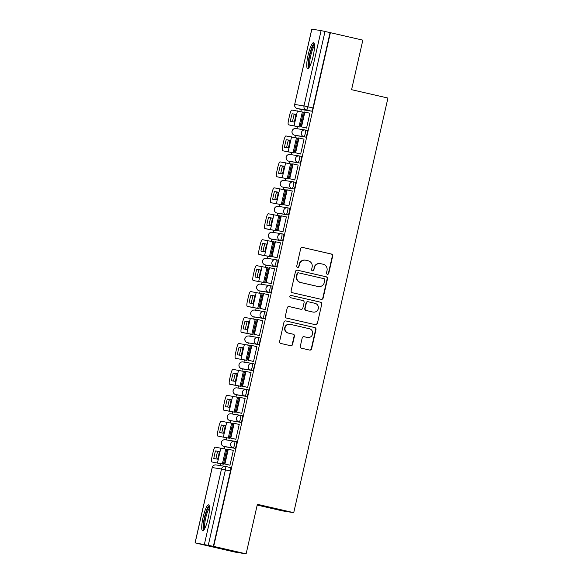 <?xml version="1.0" encoding="UTF-8"?>
<svg xmlns="http://www.w3.org/2000/svg" width="583" height="583" viewBox="0 0 583 583"><rect width="100%" height="100%" fill="white"/><g stroke="black" fill="none" stroke-linecap="round" stroke-linejoin="round"><path stroke-width="0.87" d="M327.362 274.272A1.173 1.151 99 0 0 328.739 273.383L332.682 256.046A1.676 1.64 99 0 0 331.45 254.05L302.65 247.425A1.676 1.64 99 0 0 300.675 248.686L296.74 266.023A1.173 1.151 99 0 0 297.673 267.444A1.173 1.151 99 0 0 298.977 266.54L299.487 264.296A5.356 5.254 99 0 1 305.798 260.251L308.196 260.805A5.356 5.254 99 0 1 312.131 267.203L311.621 269.448A1.173 1.151 99 0 0 312.554 270.862A1.173 1.151 99 0 0 313.858 269.965L314.368 267.721A5.356 5.254 99 0 1 320.679 263.676L323.077 264.223A5.356 5.254 99 0 1 327.012 270.629L326.502 272.873A1.173 1.151 99 0 0 327.362 274.272M327.274 274.243A1.173 1.151 99 0 0 328.411 273.332L332.354 255.995A1.676 1.64 99 0 0 331.122 253.999L302.38 247.389M297.512 267.4A1.173 1.151 99 0 0 298.649 266.489L299.487 264.296M312.393 270.825A1.173 1.151 99 0 0 313.53 269.914L314.368 267.721M313.173 56.055A13.3 2.58 -77.1 0 0 313.596 42.697A13.3 2.58 -77.1 0 0 308.064 55.254A13.3 2.58 -77.1 0 0 307.635 68.619A13.3 2.58 -77.1 0 0 313.173 56.055M208.167 518.229A13.3 2.58 -77.1 0 0 208.597 504.863A13.3 2.58 -77.1 0 0 203.066 517.42A13.3 2.58 -77.1 0 0 202.636 530.785A13.3 2.58 -77.1 0 0 208.167 518.229M300.325 346.222A1.676 1.64 99 0 0 301.549 348.219L309.631 350.077A1.676 1.64 99 0 0 311.599 348.816L315.979 329.563A1.676 1.64 99 0 0 314.747 327.559L285.947 320.941A1.676 1.64 99 0 0 283.972 322.202L279.6 341.456A1.676 1.64 99 0 0 280.831 343.46L290.589 345.704A1.676 1.64 99 0 0 292.564 344.436L294.437 336.194A1.676 1.64 99 0 0 293.205 334.197L288.366 333.082A4.475 4.394 99 0 1 285.043 327.886A4.475 4.394 99 0 1 290.349 324.352L309.311 328.717A4.475 4.394 99 0 1 312.626 333.913A4.475 4.394 99 0 1 307.328 337.448L304.166 336.719A1.676 1.64 99 0 0 302.191 337.98L300.325 346.222M330.393 32.684L362.837 40.147L351.578 89.687L387.935 98.046L293.73 512.668L257.38 504.31L246.128 553.85L213.684 546.388L330.393 32.684L325.015 31.467L307.904 106.784A3.411 0.663 102.9 0 1 306.498 110.005L297.235 108.54A3.411 0.663 102.9 0 1 297.228 108.54A3.411 0.663 102.9 0 1 297.221 108.54L302.293 109.706A3.411 0.663 -77.1 0 0 302.286 109.699A3.411 0.663 -77.1 0 0 302.293 109.706L297.228 108.54A3.411 3.345 99 0 1 294.736 104.466L303.991 105.931L321.102 30.615L325.015 31.467M321.16 299.327A1.676 1.64 99 0 0 323.135 298.066L327.508 278.812A1.676 1.64 99 0 0 326.276 276.808L297.476 270.191A1.676 1.64 99 0 0 295.508 271.452L291.128 290.706A1.676 1.64 99 0 0 292.36 292.71L321.16 299.327M321.743 304.188L317.371 323.441A1.676 1.64 99 0 1 315.396 324.702L286.596 318.085A1.676 1.64 99 0 1 285.364 316.081L287.237 307.839A1.676 1.64 99 0 1 289.212 306.578L300.886 309.267A1.676 1.64 99 0 0 302.861 307.999L304.1 302.533A1.676 1.64 99 0 0 302.876 300.536L290.713 297.738A1.173 1.151 99 0 1 289.846 296.375A1.173 1.151 99 0 1 291.23 295.45L320.512 302.183A1.676 1.64 99 0 1 321.743 304.188L317.371 323.441M246.128 553.85L234.905 552.079L202.469 544.595M301.324 109.48L300.843 111.623M297.468 126.445L296.958 128.697M295.435 135.416L294.947 137.559M291.58 152.382L291.07 154.633M289.54 161.353L289.051 163.495M285.685 178.318L285.174 180.57M283.651 187.281L283.163 189.424M279.796 204.254L279.286 206.506M277.756 213.218L277.268 215.36M273.901 230.19L273.391 232.442M271.867 239.154L271.379 241.296M268.012 256.119L267.495 258.371M265.972 265.09L265.484 267.233M262.117 282.055L261.607 284.307M260.084 291.026L259.595 293.169M256.228 307.992L255.711 310.243M254.188 316.955L253.7 319.098M250.333 333.928L249.823 336.18M248.292 342.891L247.811 345.034M244.437 359.864L243.927 362.116M242.404 368.828L241.916 370.97M238.549 385.793L238.039 388.045M236.509 394.764L236.028 396.906M232.653 411.729L232.143 413.981M230.62 420.7L230.132 422.843M226.765 437.665L226.255 439.917M224.725 446.629L224.244 448.772M220.87 463.602L220.41 465.628M257.205 505.075L282.515 510.897L293.73 512.668M213.684 546.388L195.13 542.86L202.469 544.617M330.073 32.633L312.962 107.942A3.411 0.663 102.9 0 1 311.548 111.164L302.293 109.706M311.847 29.157L294.67 104.459L311.781 29.15L321.102 30.615M299.531 126.919L300.005 127.079L303.4 112.118L302.912 112.038L303.393 112.147M306.075 127.947L306.549 128.114L309.945 113.153L309.456 113.073L309.937 113.182M300.187 153.883L300.653 154.05L304.056 139.082L303.561 139.009L304.049 139.118M293.643 152.855L294.109 153.016L297.512 138.054L297.024 137.974L297.505 138.084M294.291 179.819L294.765 179.979L298.161 165.018L297.673 164.945L298.153 165.055M287.747 178.792L288.221 178.952L291.617 163.983L291.128 163.91L291.609 164.02M288.403 205.748L288.869 205.916L292.272 190.954L291.777 190.874L292.265 190.991M281.859 204.72L282.325 204.881L285.728 189.92L285.24 189.847L285.721 189.956M282.507 231.684L282.981 231.852L286.377 216.891L285.889 216.81L286.37 216.92M275.963 230.657L276.437 230.817L279.833 215.856L279.344 215.776L279.825 215.892M276.612 257.62L277.085 257.788L280.489 242.827L279.993 242.747L280.474 242.856M270.075 256.593L270.541 256.753L273.944 241.792L273.449 241.712L273.937 241.821M270.723 283.557L271.197 283.724L274.593 268.756L274.105 268.683L274.586 268.792M268.049 267.728L267.561 267.648L268.042 267.757L264.653 282.689L264.179 282.529M264.828 309.493L265.301 309.653L268.697 294.692L268.209 294.619L268.69 294.728M258.291 308.465L258.757 308.626L262.161 293.657L261.665 293.584L262.153 293.694M258.939 335.422L259.406 335.589L262.809 320.628L262.321 320.548L262.802 320.665M252.395 334.394L252.869 334.555L256.265 319.593L255.777 319.52L256.258 319.63M253.044 361.358L253.518 361.526L256.914 346.564L256.425 346.484L256.906 346.594M246.5 360.33L246.973 360.491L250.377 345.53L249.881 345.449L250.369 345.566M247.156 387.294L247.622 387.462L251.025 372.501L250.537 372.42L251.018 372.53M240.611 386.267L241.085 386.427L244.481 371.466L243.993 371.386L244.474 371.495M241.26 413.23L241.734 413.391L245.13 398.429L244.641 398.357L245.122 398.466M234.716 412.203L235.189 412.363L238.593 397.402L238.097 397.322L238.585 397.431M235.372 439.167L235.838 439.327L239.241 424.366L238.746 424.286L239.234 424.402M228.828 438.132L229.301 438.299L232.697 423.331L232.209 423.258L232.69 423.367M229.476 465.096L229.95 465.263L233.346 450.302L232.857 450.222L233.338 450.338M222.932 464.068L223.406 464.228L226.802 449.267L226.313 449.194L226.794 449.304M234.949 448.312L225.694 446.855A3.411 0.663 -77.1 0 0 225.694 446.855L223.901 446.44A3.411 0.663 102.9 0 1 223.894 446.44A3.411 3.345 -81 0 1 221.394 442.366A3.411 3.345 99 0 1 225.191 439.75A3.411 3.411 0 0 0 221.307 442.468A3.411 3.411 0 0 0 223.894 446.44L233.156 447.904A3.411 3.345 -81 0 1 230.649 443.831A3.411 3.345 -81 0 1 234.665 441.251A3.411 0.663 102.9 0 1 234.679 441.258A3.411 0.663 102.9 0 1 234.563 444.705A3.411 0.663 102.9 0 1 233.156 447.904L234.949 448.312A3.411 0.663 -77.1 0 0 236.355 445.113A3.411 0.663 -77.1 0 0 236.472 441.666A3.411 0.663 -77.1 0 0 236.465 441.666L234.687 441.258A3.411 3.411 0 0 0 234.446 441.207L225.191 439.75M240.845 422.384L229.789 420.503A3.411 0.663 102.9 0 1 229.782 420.503A3.411 3.345 -81 0 1 227.29 416.43A3.411 3.345 99 0 1 231.079 413.813A3.411 3.411 0 0 0 227.202 416.532A3.411 3.411 0 0 0 229.782 420.503L239.052 421.968A3.411 3.345 -81 0 1 236.545 417.894A3.411 3.345 -81 0 1 240.56 415.322A3.411 0.663 102.9 0 1 240.568 415.322A3.411 0.663 102.9 0 1 240.451 418.769A3.411 0.663 102.9 0 1 239.052 421.968L240.845 422.384A3.411 0.663 -77.1 0 0 242.244 419.184A3.411 0.663 -77.1 0 0 242.36 415.73A3.411 0.663 -77.1 0 0 242.353 415.73L240.575 415.322A3.411 3.411 0 0 0 240.334 415.278L231.079 413.813M246.733 396.447L237.478 394.983A3.411 0.663 -77.1 0 0 237.47 394.983A3.411 0.663 -77.1 0 0 237.478 394.983L235.685 394.574A3.411 0.663 102.9 0 1 235.678 394.567A3.411 3.345 -81 0 1 233.178 390.501A3.411 3.345 99 0 1 236.975 387.877A3.411 3.411 0 0 0 233.091 390.595A3.411 3.411 0 0 0 235.678 394.567L244.94 396.032A3.411 3.345 -81 0 1 242.441 391.958A3.411 3.345 -81 0 1 246.456 389.386A3.411 0.663 102.9 0 1 246.463 389.386A3.411 0.663 102.9 0 1 246.347 392.833A3.411 0.663 102.9 0 1 244.94 396.032L246.733 396.447A3.411 0.663 -77.1 0 0 248.139 393.248A3.411 0.663 -77.1 0 0 248.256 389.801A3.411 0.663 -77.1 0 0 248.249 389.794L246.471 389.386A3.411 3.411 0 0 0 246.23 389.342L236.975 387.877M252.628 370.511L243.373 369.046A3.411 0.663 -77.1 0 0 243.359 369.046A3.411 0.663 -77.1 0 0 243.373 369.046L241.573 368.638A3.411 0.663 102.9 0 1 241.566 368.638A3.411 3.345 -81 0 1 239.074 364.564A3.411 3.345 99 0 1 242.863 361.941A3.411 3.411 0 0 0 238.986 364.666A3.411 3.411 0 0 0 241.566 368.638L250.836 370.096A3.411 3.345 -81 0 1 248.329 366.022A3.411 3.345 -81 0 1 252.344 363.449A3.411 0.663 102.9 0 1 252.352 363.449A3.411 0.663 102.9 0 1 252.242 366.896A3.411 0.663 102.9 0 1 250.836 370.096L252.628 370.511A3.411 0.663 -77.1 0 0 254.035 367.312A3.411 0.663 -77.1 0 0 254.144 363.865A3.411 0.663 -77.1 0 0 254.137 363.865L252.359 363.457A3.411 3.411 0 0 0 252.118 363.406L242.863 361.941M258.254 337.521L260.033 337.929A3.411 0.663 -77.1 0 1 260.04 337.929A3.411 0.663 -77.1 0 1 259.923 341.376A3.411 0.663 -77.1 0 1 258.517 344.575L247.469 342.702A3.411 0.663 102.9 0 1 247.462 342.702L249.254 343.11A3.411 0.663 -77.1 0 0 249.262 343.117M264.412 318.639L253.365 316.766A3.411 0.663 102.9 0 1 253.35 316.766A3.411 3.345 -81 0 1 250.858 312.692A3.411 3.345 99 0 1 254.647 310.076A3.411 3.411 0 0 0 250.77 312.794A3.411 3.411 0 0 0 253.35 316.766L262.62 318.231A3.411 3.345 -81 0 1 260.113 314.157A3.411 3.345 -81 0 1 264.128 311.577A3.411 0.663 102.9 0 1 264.135 311.584A3.411 0.663 102.9 0 1 264.026 315.031A3.411 0.663 102.9 0 1 262.62 318.231L264.412 318.639A3.411 0.663 -77.1 0 0 265.819 315.439A3.411 0.663 -77.1 0 0 265.928 311.992A3.411 0.663 -77.1 0 0 265.921 311.992L264.15 311.584A3.411 3.411 0 0 0 263.902 311.533L254.647 310.076M270.301 292.71L261.046 291.245A3.411 0.663 -77.1 0 0 261.038 291.245A3.411 0.663 -77.1 0 0 261.046 291.245L259.253 290.837A3.411 0.663 102.9 0 1 259.246 290.83A3.411 3.345 -81 0 1 256.746 286.756A3.411 3.345 99 0 1 260.543 284.14A3.411 3.411 0 0 0 256.658 286.858A3.411 3.411 0 0 0 259.246 290.83L268.508 292.294A3.411 3.345 -81 0 1 266.008 288.221A3.411 3.345 -81 0 1 270.024 285.648A3.411 0.663 102.9 0 1 270.031 285.648A3.411 0.663 102.9 0 1 269.914 289.095A3.411 0.663 102.9 0 1 268.508 292.294L270.301 292.71A3.411 0.663 -77.1 0 0 271.707 289.511A3.411 0.663 -77.1 0 0 271.824 286.056A3.411 0.663 -77.1 0 0 271.816 286.056L270.038 285.648A3.411 3.411 0 0 0 269.798 285.604L260.543 284.14M275.934 259.712L277.705 260.12A3.411 0.663 -77.1 0 1 277.712 260.127A3.411 0.663 -77.1 0 1 277.603 263.574A3.411 0.663 -77.1 0 1 276.196 266.774L266.941 265.309A3.411 0.663 -77.1 0 0 266.941 265.309L265.148 264.901A3.411 0.663 102.9 0 1 265.134 264.893L266.927 265.309A3.411 0.663 -77.1 0 1 266.919 265.309M282.092 240.837L271.037 238.964A3.411 0.663 102.9 0 1 271.029 238.964A3.411 3.345 -81 0 1 268.53 234.891A3.411 3.345 99 0 1 272.327 232.267A3.411 3.411 0 0 0 268.442 234.993A3.411 3.411 0 0 0 271.029 238.964L280.292 240.429A3.411 3.345 -81 0 1 277.792 236.348A3.411 3.345 -81 0 1 281.808 233.776A3.411 0.663 102.9 0 1 281.815 233.776A3.411 0.663 102.9 0 1 281.698 237.23A3.411 0.663 102.9 0 1 280.292 240.429L282.092 240.837A3.411 0.663 -77.1 0 0 283.491 237.638A3.411 0.663 -77.1 0 0 283.608 234.191A3.411 0.663 -77.1 0 0 283.6 234.191L281.822 233.783A3.411 3.411 0 0 0 281.582 233.732L272.327 232.267M287.98 214.901L278.725 213.444A3.411 0.663 -77.1 0 0 278.718 213.436A3.411 0.663 -77.1 0 0 278.725 213.444L276.932 213.028A3.411 0.663 102.9 0 1 276.918 213.028A3.411 3.345 -81 0 1 274.425 208.954A3.411 3.345 99 0 1 278.215 206.338A3.411 3.411 0 0 0 274.338 209.057A3.411 3.411 0 0 0 276.918 213.028L286.187 214.493A3.411 3.345 -81 0 1 283.681 210.419A3.411 3.345 -81 0 1 287.696 207.839A3.411 0.663 102.9 0 1 287.711 207.839A3.411 0.663 102.9 0 1 287.594 211.294A3.411 0.663 102.9 0 1 286.187 214.493L287.98 214.901A3.411 0.663 -77.1 0 0 289.387 211.702A3.411 0.663 -77.1 0 0 289.503 208.255A3.411 0.663 -77.1 0 0 289.489 208.255L287.718 207.847A3.411 3.411 0 0 0 287.477 207.796L278.215 206.338M293.876 188.972L284.613 187.507A3.411 0.663 -77.1 0 0 284.606 187.507A3.411 0.663 -77.1 0 0 284.613 187.507L282.821 187.092A3.411 0.663 102.9 0 1 282.813 187.092A3.411 3.345 -81 0 1 280.321 183.018A3.411 3.345 99 0 1 284.11 180.402A3.411 3.411 0 0 0 280.234 183.12A3.411 3.411 0 0 0 282.813 187.092L292.083 188.557A3.411 3.345 -81 0 1 289.576 184.483A3.411 3.345 -81 0 1 293.592 181.903A3.411 0.663 102.9 0 1 293.599 181.911A3.411 0.663 102.9 0 1 293.482 185.358A3.411 0.663 102.9 0 1 292.083 188.557L293.876 188.972A3.411 0.663 -77.1 0 0 295.275 185.773A3.411 0.663 -77.1 0 0 295.392 182.319A3.411 0.663 -77.1 0 0 295.384 182.319L293.606 181.911A3.411 3.411 0 0 0 293.366 181.867L284.11 180.402M299.502 155.974L301.273 156.382A3.411 0.663 -77.1 0 1 301.287 156.382A3.411 0.663 -77.1 0 1 301.171 159.837A3.411 0.663 -77.1 0 1 299.764 163.036L290.509 161.571A3.411 0.663 -77.1 0 0 290.509 161.571L288.716 161.163A3.411 0.663 102.9 0 1 288.709 161.156L290.502 161.571A3.411 0.663 -77.1 0 1 290.487 161.571M305.66 137.1L296.397 135.635A3.411 0.663 -77.1 0 0 296.39 135.635A3.411 0.663 -77.1 0 0 296.397 135.635L294.604 135.227A3.411 0.663 102.9 0 1 294.597 135.227A3.411 3.345 -81 0 1 292.105 131.153A3.411 3.345 99 0 1 295.894 128.53A3.411 3.411 0 0 0 292.017 131.255A3.411 3.411 0 0 0 294.597 135.227L303.867 136.684A3.411 3.345 -81 0 1 301.36 132.611A3.411 3.345 -81 0 1 305.375 130.038A3.411 0.663 102.9 0 1 305.383 130.038A3.411 0.663 102.9 0 1 305.266 133.485A3.411 0.663 102.9 0 1 303.867 136.684L305.66 137.1A3.411 0.663 -77.1 0 0 307.059 133.901A3.411 0.663 -77.1 0 0 307.175 130.454A3.411 0.663 -77.1 0 0 307.168 130.446L305.39 130.038A3.411 3.411 0 0 0 305.149 129.994L295.894 128.53M225.679 446.848A3.411 0.663 -77.1 0 0 225.687 446.855L223.894 446.44M229.782 420.503L231.575 420.919A3.411 0.663 -77.1 0 0 231.575 420.919A3.411 0.663 -77.1 0 0 231.582 420.919M253.35 316.766L255.143 317.181A3.411 0.663 -77.1 0 0 255.143 317.181A3.411 0.663 -77.1 0 0 255.157 317.181M271.029 238.964L272.822 239.373A3.411 0.663 -77.1 0 0 272.822 239.373A3.411 0.663 -77.1 0 0 272.829 239.38M213.356 546.337L230.467 471.028A3.411 0.663 -77.1 0 0 230.576 467.602A3.411 0.663 -77.1 0 0 230.569 467.602L225.534 466.444M320.322 263.603L319.994 263.552A5.356 5.254 99 0 0 314.04 267.67M305.441 260.186L305.12 260.135A5.356 5.254 99 0 0 299.159 264.245M321.102 299.319A1.676 1.64 99 0 0 322.807 298.015L327.18 278.761A1.676 1.64 99 0 0 325.948 276.757L297.206 270.148M324.862 280.088A1.173 1.151 99 0 0 324.002 278.689L298.715 272.88A1.173 1.151 99 0 0 297.337 273.762L296.798 276.131A5.356 5.254 99 0 0 300.733 282.529L318.012 286.501A5.356 5.254 99 0 0 324.323 282.456L324.862 280.088M298.387 272.822A1.173 1.151 99 0 0 297.009 273.711L297.337 273.762M317.691 286.45L318.012 286.501A5.356 5.254 99 0 1 317.691 286.45L300.405 282.478A5.356 5.254 99 0 1 296.47 276.08L297.009 273.711M315.337 324.695A1.676 1.64 99 0 0 317.043 323.39M288.942 306.541L300.566 309.209A1.676 1.64 99 0 0 300.675 309.23L300.996 309.281M291.004 295.428L320.512 302.183M313.013 312.051A4.475 4.394 99 0 0 318.311 308.524A4.475 4.394 99 0 0 314.995 303.32L308.312 301.783A1.676 1.64 99 0 0 306.345 303.051L305.098 308.516A1.676 1.64 99 0 0 306.33 310.513L312.685 312A4.475 4.394 99 0 0 312.976 312.058L313.304 312.109M307.984 301.732A1.676 1.64 99 0 0 306.017 303L306.345 303.051M312.685 312L306.002 310.462A1.676 1.64 99 0 1 304.771 308.465L306.017 303M321.415 304.137A1.676 1.64 99 0 0 320.184 302.132M307.62 337.499L307.292 337.448A4.475 4.394 99 0 1 307.001 337.389L303.896 336.683M290.057 324.294L289.729 324.243A4.475 4.394 99 0 0 284.715 327.835A4.475 4.394 99 0 0 288.038 333.031L288.366 333.082M290.531 345.69A1.676 1.64 99 0 0 292.236 344.385L294.109 336.143A1.676 1.64 99 0 0 292.877 334.146L288.038 333.031M309.573 350.07A1.676 1.64 99 0 0 311.278 348.765L315.651 329.512A1.676 1.64 99 0 0 314.419 327.508L285.677 320.898M295.209 118.211A10.574 2.048 -77.1 0 0 295.938 114.363L292.134 113.765A10.574 2.048 102.9 0 0 290.4 121.41L294.196 122.007A10.574 2.048 -77.1 0 0 295.209 118.211M300.019 127.028L290.582 125.294A5.116 0.991 102.9 0 1 290.567 125.294A5.116 0.991 102.9 0 1 290.553 125.287M301.513 126.868L306.563 128.027L301.09 126.802L301.513 126.868L304.873 112.074L309.93 113.233M301.09 126.802L304.45 112.002L304.873 112.074M290.567 125.294L288.447 124.806A5.116 0.991 -77.1 0 1 288.614 119.661L289.707 114.844A5.116 0.991 -77.1 0 1 291.821 110.012L303.386 112.206M288.447 124.806A5.116 0.991 -77.1 0 0 288.461 124.806L300.019 126.999M295.916 114.508L292.134 113.765M292.542 121.745A10.574 2.048 102.9 0 1 294.255 114.246M309.296 67.162A11.507 2.23 102.9 0 1 308.611 65.5A11.507 2.23 102.9 0 1 310.44 52.754A11.507 2.23 102.9 0 1 314.456 44.731M314.514 45.999A10.654 2.062 -77.1 0 0 311.031 54.416A10.654 2.062 -77.1 0 0 309.668 64.983A10.654 2.062 -77.1 0 0 309.908 66.047M314.171 43.339A13.212 2.558 -77.1 0 0 309.828 53.723A13.212 2.558 -77.1 0 0 308.123 66.914A13.212 2.558 -77.1 0 0 308.436 68.284M204.298 529.328A11.507 2.23 102.9 0 1 203.605 527.666A11.507 2.23 102.9 0 1 205.435 514.92A11.507 2.23 102.9 0 1 209.45 506.904M209.516 508.165A10.654 2.062 -77.1 0 0 206.032 516.582A10.654 2.062 -77.1 0 0 204.669 527.149A10.654 2.062 -77.1 0 0 204.903 528.213M209.166 505.512A13.212 2.558 -77.1 0 0 204.83 515.897A13.212 2.558 -77.1 0 0 203.117 529.08A13.212 2.558 -77.1 0 0 203.431 530.457M289.321 144.147A10.574 2.048 -77.1 0 0 290.043 140.299L286.246 139.694A10.574 2.048 102.9 0 0 284.504 147.346L288.308 147.944A10.574 2.048 -77.1 0 0 289.321 144.147M294.124 152.965L284.686 151.23A5.116 0.991 102.9 0 1 284.672 151.223A5.116 0.991 102.9 0 1 284.664 151.223M300.668 153.992L295.195 152.731L295.617 152.804L298.984 138.003L304.034 139.169M295.617 152.804L300.675 153.963M295.195 152.731L298.554 137.938L298.984 138.003M294.131 152.935L282.558 150.742A5.116 0.991 -77.1 0 0 282.566 150.742A5.116 0.991 -77.1 0 1 282.719 145.597L283.812 140.78A5.116 0.991 -77.1 0 1 285.932 135.948L297.49 138.142M290.021 140.445L286.246 139.694M286.647 147.681A10.574 2.048 102.9 0 1 288.366 140.182M283.425 170.076A10.574 2.048 -77.1 0 0 284.154 166.235L280.35 165.63A10.574 2.048 102.9 0 0 278.616 173.282L282.412 173.88A10.574 2.048 -77.1 0 0 283.425 170.076M288.228 178.901L278.798 177.166A5.116 0.991 102.9 0 1 278.783 177.159A5.116 0.991 102.9 0 1 278.769 177.159L288.235 178.872M294.772 179.928L289.299 178.668L289.729 178.741L293.089 163.94L298.146 165.106M289.729 178.741L294.779 179.899M289.299 178.668L292.666 163.874L293.089 163.94M278.798 177.166L276.677 176.678A5.116 0.991 -77.1 0 0 276.677 176.678A5.116 0.991 -77.1 0 1 276.83 171.533L277.923 166.709A5.116 0.991 -77.1 0 1 280.037 161.877L291.602 164.071M284.132 166.381L280.35 165.63M280.758 173.617A10.574 2.048 102.9 0 1 282.471 166.119M277.537 196.012A10.574 2.048 -77.1 0 0 278.259 192.164L274.462 191.567A10.574 2.048 102.9 0 0 272.72 199.211L276.524 199.816A10.574 2.048 -77.1 0 0 277.537 196.012M282.34 204.837L272.902 203.095A5.116 0.991 102.9 0 1 272.888 203.095A5.116 0.991 102.9 0 1 272.88 203.095L282.347 204.808M288.884 205.865L283.411 204.604L283.834 204.669L287.2 189.876L292.251 191.035M283.834 204.669L288.891 205.835M283.411 204.604L286.77 189.81L287.2 189.876M272.902 203.095L270.782 202.607A5.116 0.991 -77.1 0 0 270.782 202.607A5.116 0.991 -77.1 0 1 270.935 197.469L272.028 192.645A5.116 0.991 -77.1 0 1 274.148 187.813L285.706 190.007M278.237 192.317L274.462 191.567M274.863 199.554A10.574 2.048 102.9 0 1 276.575 192.055M271.642 221.948A10.574 2.048 -77.1 0 0 272.363 218.1L268.566 217.503A10.574 2.048 102.9 0 0 266.832 225.147L270.629 225.752A10.574 2.048 -77.1 0 0 271.642 221.948M276.444 230.766L267.014 229.032A5.116 0.991 102.9 0 1 266.999 229.032A5.116 0.991 102.9 0 1 266.985 229.024M282.988 231.801L277.515 230.54L277.945 230.606L281.305 215.812L286.355 216.971M277.945 230.606L282.995 231.772M277.515 230.54L280.882 215.746L281.305 215.812M264.879 228.543A5.116 0.991 -77.1 0 0 264.893 228.543L267.014 229.032L264.879 228.543A5.116 0.991 -77.1 0 1 265.046 223.406L266.139 218.581A5.116 0.991 -77.1 0 1 268.253 213.75L279.818 215.943M264.893 228.543L276.451 230.737M272.341 218.253L268.566 217.503M268.974 225.49A10.574 2.048 102.9 0 1 270.687 217.991M265.753 247.884A10.574 2.048 -77.1 0 0 266.475 244.037L262.678 243.439A10.574 2.048 102.9 0 0 260.936 251.084L264.74 251.681A10.574 2.048 -77.1 0 0 265.753 247.884M270.556 256.702L261.118 254.968A5.116 0.991 102.9 0 1 261.104 254.968A5.116 0.991 102.9 0 1 261.089 254.96M277.1 257.73L271.627 256.476L272.05 256.542L275.409 241.748L280.467 242.907M272.05 256.542L277.107 257.701M271.627 256.476L274.987 241.675L275.409 241.748M270.563 256.673L258.983 254.48A5.116 0.991 -77.1 0 0 258.998 254.48A5.116 0.991 -77.1 0 1 259.151 249.335L260.244 244.517A5.116 0.991 -77.1 0 1 262.357 239.686L273.923 241.879M266.453 244.182L262.678 243.439M263.079 251.419A10.574 2.048 102.9 0 1 264.791 243.92M259.858 273.821A10.574 2.048 -77.1 0 0 260.579 269.973L256.782 269.368A10.574 2.048 102.9 0 0 255.048 277.02L258.845 277.617A10.574 2.048 -77.1 0 0 259.858 273.821M264.66 282.638L255.223 280.904A5.116 0.991 102.9 0 1 255.216 280.897A5.116 0.991 102.9 0 1 255.201 280.897L264.667 282.609M271.204 283.666L265.731 282.405L266.161 282.478L269.521 267.677L274.571 268.843M266.161 282.478L271.212 283.637M265.731 282.405L269.098 267.612L269.521 267.677M255.223 280.904L253.109 280.416A5.116 0.991 -77.1 0 0 253.109 280.416A5.116 0.991 -77.1 0 1 253.262 275.271L254.356 270.454A5.116 0.991 -77.1 0 1 256.469 265.615L268.034 267.816M260.557 270.118L256.782 269.368M257.183 277.355A10.574 2.048 102.9 0 1 258.903 269.856M253.969 299.749A10.574 2.048 -77.1 0 0 254.691 295.909L250.894 295.304A10.574 2.048 102.9 0 0 249.152 302.956L252.949 303.554A10.574 2.048 -77.1 0 0 253.969 299.749M258.772 308.575L249.335 306.833A5.116 0.991 102.9 0 1 249.32 306.833A5.116 0.991 102.9 0 1 249.305 306.833L247.199 306.345A5.116 0.991 -77.1 0 0 247.214 306.352L258.779 308.545M265.316 309.602L259.843 308.341L260.266 308.407L263.625 293.613L268.683 294.779M260.266 308.407L265.323 309.573M259.843 308.341L263.203 293.548L263.625 293.613M247.199 306.345A5.116 0.991 -77.1 0 1 247.367 301.207L248.46 296.383A5.116 0.991 -77.1 0 1 250.573 291.551L262.139 293.745M254.669 296.055L250.894 295.304M251.295 303.291A10.574 2.048 102.9 0 1 253.007 295.792M248.074 325.686A10.574 2.048 -77.1 0 0 248.795 321.838L244.998 321.24A10.574 2.048 102.9 0 0 243.264 328.885L247.061 329.49A10.574 2.048 -77.1 0 0 248.074 325.686M246.952 333.17L250.311 318.376L244.685 317.487A5.116 0.991 -77.1 0 0 242.572 322.319L241.471 327.143A5.116 0.991 -77.1 0 0 241.311 332.281L252.884 334.482L243.439 332.769A5.116 0.991 102.9 0 1 243.432 332.769A5.116 0.991 102.9 0 1 243.417 332.762M259.42 335.538L253.948 334.278L254.377 334.343L257.737 319.55L262.787 320.708M254.377 334.343L259.428 335.509M253.948 334.278L257.314 319.484L257.737 319.55M250.311 318.376L256.243 319.681M241.311 332.281A5.116 0.991 -77.1 0 0 241.326 332.281L243.439 332.769L241.311 332.281M248.773 321.991L244.998 321.24M245.399 329.227A10.574 2.048 102.9 0 1 247.119 321.729M242.178 351.622A10.574 2.048 -77.1 0 0 242.907 347.774L239.103 347.176A10.574 2.048 102.9 0 0 237.368 354.821L241.165 355.419A10.574 2.048 -77.1 0 0 242.178 351.622M246.988 360.44L237.551 358.705A5.116 0.991 102.9 0 1 237.536 358.705A5.116 0.991 102.9 0 1 237.521 358.698L246.995 360.411M253.532 361.467L248.059 360.214L248.482 360.279L251.841 345.486L256.899 346.645M248.482 360.279L253.532 361.438M248.059 360.214L251.419 345.413L251.841 345.486M237.551 358.705L235.43 358.217A5.116 0.991 -77.1 0 0 235.43 358.217A5.116 0.991 -77.1 0 1 235.583 353.079L236.676 348.255A5.116 0.991 -77.1 0 1 238.79 343.423L250.355 345.617M242.885 347.927L239.103 347.176M239.511 355.164A10.574 2.048 102.9 0 1 241.224 347.665M236.29 377.558A10.574 2.048 -77.1 0 0 237.011 373.71L233.215 373.113A10.574 2.048 102.9 0 0 231.473 380.757L235.277 381.355A10.574 2.048 -77.1 0 0 236.29 377.558M241.092 386.376L231.655 384.642A5.116 0.991 102.9 0 1 231.648 384.642A5.116 0.991 102.9 0 1 231.633 384.634L229.527 384.153A5.116 0.991 -77.1 0 0 229.542 384.153L241.1 386.347M247.637 387.404L242.164 386.15L242.594 386.216L245.953 371.422L251.003 372.581M242.594 386.216L247.644 387.374M242.164 386.15L245.523 371.349L245.953 371.422M229.527 384.153A5.116 0.991 -77.1 0 1 229.687 379.008L230.788 374.191A5.116 0.991 -77.1 0 1 232.901 369.36L244.459 371.553M236.989 373.856L233.215 373.113M233.615 381.093A10.574 2.048 102.9 0 1 235.335 373.594M230.394 403.487A10.574 2.048 -77.1 0 0 231.123 399.647L227.319 399.042A10.574 2.048 102.9 0 0 225.585 406.694L229.381 407.291A10.574 2.048 -77.1 0 0 230.394 403.487M235.204 412.312L225.767 410.578A5.116 0.991 102.9 0 1 225.752 410.57A5.116 0.991 102.9 0 1 225.738 410.57M241.748 413.34L236.275 412.079L236.698 412.152L240.058 397.351L245.115 398.517M236.698 412.152L241.748 413.311M236.275 412.079L239.635 397.285L240.058 397.351M223.632 410.082A5.116 0.991 -77.1 0 0 223.646 410.089L225.767 410.578L223.632 410.082A5.116 0.991 -77.1 0 1 223.799 404.945L224.892 400.127A5.116 0.991 -77.1 0 1 227.006 395.289L238.571 397.489M223.646 410.089L235.211 412.283M231.101 399.792L227.319 399.042M227.727 407.029A10.574 2.048 102.9 0 1 229.44 399.53M224.506 429.423A10.574 2.048 -77.1 0 0 225.227 425.575L221.431 424.978A10.574 2.048 102.9 0 0 219.689 432.63L223.493 433.227A10.574 2.048 -77.1 0 0 224.506 429.423M229.308 438.248L219.871 436.507A5.116 0.991 102.9 0 1 219.857 436.507A5.116 0.991 102.9 0 1 219.849 436.507L229.316 438.219M235.853 439.276L230.38 438.015L230.802 438.081L234.169 423.287L239.219 424.453M230.802 438.081L235.86 439.247M230.38 438.015L233.739 423.222L234.169 423.287M219.871 436.507L217.751 436.026A5.116 0.991 -77.1 0 0 217.751 436.026A5.116 0.991 -77.1 0 1 217.904 430.881L219.004 426.056A5.116 0.991 -77.1 0 1 221.117 421.225L232.675 423.418M225.206 425.728L221.431 424.978M221.831 432.965A10.574 2.048 102.9 0 1 223.551 425.466M218.61 455.359A10.574 2.048 -77.1 0 0 219.339 451.512L215.535 450.914A10.574 2.048 102.9 0 0 213.801 458.559L217.597 459.164A10.574 2.048 -77.1 0 0 218.61 455.359M223.42 464.177L213.983 462.443A5.116 0.991 102.9 0 1 213.968 462.443A5.116 0.991 102.9 0 1 213.954 462.436L223.42 464.155M224.914 464.017L229.964 465.183L224.491 463.951L224.914 464.017L228.274 449.223L233.331 450.382M224.491 463.951L227.851 449.158L228.274 449.223M213.983 462.443L211.862 461.955A5.116 0.991 -77.1 0 0 211.862 461.955A5.116 0.991 -77.1 0 1 212.015 456.817L213.108 451.993A5.116 0.991 -77.1 0 1 215.222 447.161L226.787 449.355M219.317 451.665L215.535 450.914M215.943 458.901A10.574 2.048 102.9 0 1 217.656 451.402M204.393 544.325L221.504 469.016L212.241 467.551L195.13 542.86M311.548 111.164L306.498 110.005A3.411 3.345 99 0 1 303.991 105.931L312.962 107.942M258.517 344.575L247.469 342.702A3.411 3.345 -81 0 1 244.962 338.628A3.411 3.345 99 0 1 248.759 336.012A3.411 3.411 0 0 0 244.875 338.73A3.411 3.411 0 0 0 247.462 342.702M276.196 266.774L265.148 264.901A3.411 3.345 -81 0 1 262.642 260.827A3.411 3.345 99 0 1 266.431 258.203A3.411 3.411 0 0 0 262.554 260.922A3.411 3.411 0 0 0 265.134 264.893M299.764 163.036L288.716 161.163A3.411 3.345 -81 0 1 286.209 157.082A3.411 3.345 99 0 1 289.999 154.466A3.411 3.411 0 0 0 286.122 157.184A3.411 3.411 0 0 0 288.709 161.156M301.287 156.382L299.494 155.974A3.411 0.663 102.9 0 1 299.494 155.974A3.411 0.663 102.9 0 1 299.378 159.421A3.411 0.663 102.9 0 1 297.971 162.621A3.411 3.345 -81 0 1 295.464 158.547A3.411 3.345 -81 0 1 299.48 155.974A3.411 3.411 0 0 0 299.261 155.931L289.999 154.466M277.712 260.127L275.919 259.712A3.411 0.663 102.9 0 1 275.919 259.712A3.411 0.663 102.9 0 1 275.81 263.159A3.411 0.663 102.9 0 1 274.404 266.358A3.411 3.345 -81 0 1 271.897 262.284A3.411 3.345 -81 0 1 275.912 259.712A3.411 3.411 0 0 0 275.693 259.668L266.431 258.203M260.04 337.929L258.247 337.513A3.411 0.663 102.9 0 1 258.247 337.513A3.411 0.663 102.9 0 1 258.131 340.968A3.411 0.663 102.9 0 1 256.724 344.167A3.411 3.345 -81 0 1 254.224 340.093A3.411 3.345 -81 0 1 258.24 337.513A3.411 3.411 0 0 0 258.014 337.47L248.759 336.012M230.467 471.028L225.417 469.869L208.306 545.178M230.576 467.602L225.526 466.444A3.411 0.663 102.9 0 1 225.526 466.444A3.411 0.663 102.9 0 1 225.417 469.869L221.504 469.016A3.411 3.345 -81 0 1 225.519 466.436A3.411 3.411 0 0 0 225.293 466.393L216.038 464.935A3.411 3.411 0 0 0 212.176 467.544L195.065 542.853M212.176 467.544L212.241 467.551A3.411 3.345 -81 0 1 216.038 464.935M298.977 126.759L302.344 111.965M288.461 124.806L290.582 125.294M294.087 125.695L297.447 110.901M293.089 152.695L296.448 137.901M288.191 151.631L291.558 136.83M287.193 178.631L290.56 163.838M282.303 177.567L285.663 162.766M281.305 204.567L284.664 189.766M276.408 203.496L279.774 188.703M275.409 230.496L278.776 215.703M270.519 229.432L273.879 214.639M269.521 256.433L272.88 241.639M264.624 255.369L267.991 240.575M263.625 282.369L266.985 267.575M258.735 281.305L262.095 266.504M257.737 308.305L261.097 293.511M247.214 306.352L249.335 306.833M252.84 307.241L256.199 292.44M251.841 334.241L255.201 319.44M245.953 360.17L249.313 345.376M241.056 359.106L244.415 344.313M240.058 386.106L243.417 371.313M229.542 384.153L231.655 384.642M235.168 385.042L238.527 370.249M234.162 412.043L237.529 397.249M229.272 410.979L232.632 396.178M228.274 437.979L231.633 423.178M223.384 436.915L226.743 422.114M222.378 463.915L225.745 449.114M217.488 462.844L220.848 448.05M307.175 130.454L305.383 130.038M296.39 135.635L294.597 135.227M295.392 182.319L293.599 181.911M284.606 187.507L282.813 187.092M289.503 208.255L287.711 207.839M278.718 213.436L276.918 213.028M283.608 234.191L281.815 233.776M271.824 286.056L270.031 285.648M261.038 291.245L259.246 290.83M265.928 311.992L264.135 311.584M254.144 363.865L252.352 363.449M243.359 369.046L241.566 368.638M248.256 389.801L246.463 389.386M237.47 394.983L235.678 394.567M242.36 415.73L240.568 415.322M236.472 441.666L234.679 441.258M294.67 104.459A3.411 3.411 0 0 0 297.228 108.54"/></g></svg>

